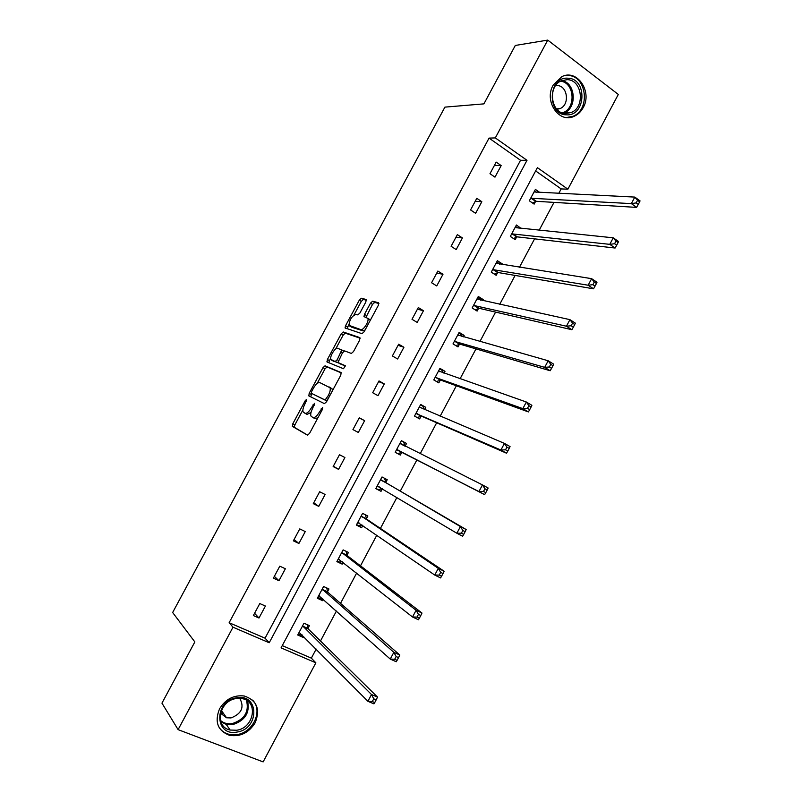 <?xml version="1.0" encoding="UTF-8"?>
<svg xmlns="http://www.w3.org/2000/svg" width="802" height="802" viewBox="0 0 802 802"><rect width="100%" height="100%" fill="white"/><g stroke="black" fill="none" stroke-linecap="round" stroke-linejoin="round"><path stroke-width="1.2" d="M306.685 399.356L305.281 400.589L292.8 423.777L292.439 426.433L307.477 435.145L309.552 433.381L322.464 409.341L322.695 407.436L319.557 411.807C317.031 416.098 314.815 418.002 312.89 417.531L310.945 416.058C310.384 414.223 310.965 411.616 312.68 408.248L314.554 403.326L311.487 407.627C309.001 411.847 306.825 413.732 304.971 413.281L303.096 411.867C302.544 410.083 303.126 407.516 304.83 404.188L306.685 399.356M583.164 107.658C580.909 111.779 577.841 114.696 573.961 116.38C559.044 123.719 543.736 101.132 553.169 85.132L561.821 76.671C577.099 68.651 592.658 91.689 583.164 107.658M255.156 722.772C248.841 732.848 240.279 737.028 229.482 735.314C217.643 730.672 214.345 721.82 219.588 708.747C225.633 699.063 233.843 694.823 244.239 695.996C256.861 700.316 260.5 709.239 255.156 722.772M365.872 301.923L366.113 299.477L361.401 298.244L359.306 300.159L345.562 325.722L345.04 327.928L361.983 333.682L364.148 331.747L378.374 305.261L378.584 302.765L372.639 301.201L370.494 303.156L364.489 314.314L363.978 316.539L367.877 318.414C369.301 321.311 363.236 330.775 360.73 329.592L349.04 325.351C349.441 319.777 351.757 316.108 355.988 314.364L357.812 314.905L359.928 312.991L365.872 301.923M178.104 729.64L161.954 703.143L194.846 641.931L172.651 612.517L444.909 107.127L483.917 103.869L515.305 45.453L547.746 40.1L618.312 94.446L567.886 189.192L537.4 167.648L281.061 647.866L315.858 662.823L263.136 761.9L178.104 729.64L233.011 627.204L269.201 642.763L527.004 160.31L495.315 137.914L547.746 40.1M229.141 622.713L265.051 638.192L520.538 160.29L489.05 138.104L229.141 622.713L233.011 627.204M489.05 138.104L495.315 137.914M325.041 365.822L323.005 367.637L309.181 393.331L308.85 395.927L324.399 403.637L326.504 401.822L340.81 375.196L341.101 372.549L325.041 365.822L327.086 366.965L325.051 368.78L317.141 383.486M327.396 359.486L341.181 333.853L343.246 331.988L359.867 337.612L359.617 340.178L353.512 351.537L351.366 353.441L344.599 350.905L342.494 352.78L337.983 362.514L345.361 365.762L343.487 368.73L327.096 362.013L327.396 359.486L329.432 360.629L330.685 358.304M521.15 228.49L516.418 225.001L510.323 236.43L515.195 239.668L516.548 237.111M482.684 300.64L483.245 299.597L478.293 296.479L472.157 307.978L477.13 311.066L478.493 308.499M443.997 373.211L445 371.326L439.947 368.369L433.782 379.927L438.844 382.865L440.228 380.278M405.15 446.062L406.534 443.466L401.381 440.669L395.175 452.288L400.348 455.065L401.732 452.468M366.464 518.623L367.857 516.017L362.594 513.37L356.359 525.059L361.642 527.686L358.905 525.781L362.354 525.19M362.805 525.5L361.642 527.686M327.557 591.605L328.96 588.979L323.597 586.493L317.321 598.252L322.705 600.708L320.168 598.432L322.183 598.252M323.427 599.355L322.705 600.708M282.274 645.61L311.346 658.151L316.178 649.089M320.489 640.988L336.449 611.004M340.519 603.355L356.669 573.029M360.499 565.831L376.83 535.165M380.419 528.418L396.93 497.41M400.278 491.115L416.91 459.877M420.178 453.752L436.669 422.774M440.148 416.238L456.358 385.772M460.057 378.835L475.997 348.89M479.917 341.542L495.586 312.098M499.716 304.349L515.115 275.427M519.455 267.277L534.583 238.856M539.134 230.304L554.002 202.385M558.763 193.442L561.169 188.921L535.646 170.936M308.018 628.247L309.422 625.62L304.008 623.204L297.722 635.004L303.156 637.379L300.71 634.913L302.073 634.853M303.647 636.447L303.156 637.379M347.035 555.064L348.439 552.448L343.126 549.881L336.87 561.601L342.193 564.147L339.567 562.062L342.284 561.701M343.146 562.372L342.193 564.147M385.832 482.293L387.226 479.696L382.013 476.969L375.797 488.618L381.02 491.325L378.193 489.621L382.394 488.719L381.02 491.325M424.569 409.652L425.792 407.346L420.689 404.469L414.504 416.058L419.626 418.915L421.01 416.328M463.366 336.88L464.147 335.416L459.145 332.379L453 343.898L458.012 346.915L459.386 344.339M501.942 264.51L502.283 263.878L497.38 260.69L491.265 272.149L496.187 275.317L497.551 272.76M539.916 192.54L535.405 189.402L529.32 200.801L534.142 204.119L535.505 201.573M561.169 188.921L567.886 189.192M311.346 658.151L315.858 662.823M520.538 160.29L527.004 160.31M265.051 638.192L269.201 642.763M501.17 165.583L494.974 177.152L489.972 173.713L496.187 162.114L501.17 165.583L494.363 165.513M481.832 201.713L475.616 213.312L470.563 209.954L476.799 198.325L481.832 201.713L475.215 201.272M462.433 237.943L456.208 249.582L451.105 246.294L457.351 234.635L462.433 237.943L456.007 237.131M442.985 274.274L436.739 285.943L431.586 282.745L437.852 271.046L442.985 274.274L436.749 273.101M423.476 310.715L417.21 322.424L412.007 319.296L418.293 307.567L423.476 310.715L417.431 309.171M403.917 347.266L397.632 358.995L392.378 355.958L398.674 344.188L403.917 347.266L398.063 345.341M384.298 383.917L378.003 395.687L372.689 392.719L379.005 380.92L384.298 383.917L378.634 381.612M364.629 420.669L358.314 432.468L352.94 429.591L359.276 417.762L364.629 420.669L359.156 417.982M344.9 457.531L338.564 469.37L333.141 466.563L339.497 454.704L344.9 457.531M325.111 494.503L318.755 506.373L313.281 503.646L319.657 491.756L325.111 494.503M305.261 531.576L298.895 543.475L293.362 540.839L299.758 528.909L305.261 531.576M285.362 568.758L278.966 580.698L273.392 578.142L279.798 566.172L285.362 568.758M265.402 606.041L258.996 618.021L253.352 615.545L259.788 603.545L265.402 606.041M258.996 618.021L254.575 613.279M278.966 580.698L274.344 576.347M298.895 543.475L294.073 539.525M318.755 506.373L313.732 502.804M338.564 469.37L333.351 466.183M406.534 443.466L401.321 440.779M425.792 407.346L420.509 404.81M445 371.326L439.636 368.94M464.147 335.416L458.714 333.181M483.245 299.597L479.917 298.875L477.741 297.512M502.283 263.878L498.864 263.347L496.709 261.943M521.27 228.259L517.761 227.908L515.626 226.475M304.971 413.281L307.056 414.393L311.026 412.418M312.89 417.531L315.006 418.654L317.953 417.742M302.895 409.962L294.875 424.87L294.334 427.306L307.757 435.195M341.381 372.96L327.086 366.965M311.747 393.501L310.725 396.86M311.647 391.506L311.417 393.321L325.111 400.008L328.339 395.466C330.033 392.138 330.604 389.572 330.053 387.767L319.848 382.604C317.953 382.263 315.787 384.178 313.351 388.338L311.647 391.506M326.935 401.01L311.417 393.321M332.349 390.935L332.158 388.92L329.492 387.025M335.687 349L343.206 335.025L341.181 333.853M360.198 338.213L345.271 333.161L343.206 335.025M340.208 363.897L345.401 366.003M337.762 348.349C335.356 347.106 329.442 356.579 330.855 359.396L335.166 361.552L337.251 359.697L341.752 350.013L337.762 348.349M333.301 361.09L331.467 360.058M337.973 362.504L333.512 361.211M341.752 350.013L343.787 351.166L341.612 349.812M342.935 350.685L343.567 350.925M329.432 360.629L328.86 362.735M351.386 327.015L349.712 326.043M365.07 330.013L362.795 330.795L351.737 327.226M370.103 320.65L369.943 319.627L368.128 318.564M378.935 303.537L374.684 302.414L372.529 304.369L365.963 317.321M348.88 324.479L347.005 328.75M366.434 300.239L363.406 299.437L361.321 301.351L353.953 315.046M298.324 633.861L300.71 634.913M299.126 632.357L367.917 701.309L371.496 694.532L377.531 697.098L308.319 629.009L307.256 624.658M373.752 698.833L372.318 701.549L374.734 702.582L376.168 699.865L373.752 698.833L371.496 694.532L302.605 625.841M374.734 702.582L373.953 703.855L367.917 701.309L372.318 701.549M377.531 697.098L376.168 699.865M317.803 597.35L320.168 598.432M318.725 595.615L390.263 659.084L393.832 652.327L399.797 655.013L327.878 592.327L326.665 587.916M396.128 656.547L394.694 659.254L397.09 660.317L398.524 657.62L396.128 656.547L393.832 652.327L322.193 589.119M397.09 660.317L396.228 661.75L390.263 659.084L394.694 659.254M399.797 655.013L398.524 657.62M337.221 560.939L339.567 562.062M338.274 558.984L412.539 616.999L416.098 610.272L421.992 613.059L347.376 555.756L346.003 551.275M418.433 614.392L417.01 617.089L419.376 618.202L420.799 615.505L418.433 614.392L416.098 610.272L341.722 552.498M419.376 618.202L418.443 619.766L412.539 616.999L417.01 617.089M421.992 613.059L420.799 615.505M237.031 732.046C214.324 736.807 213.853 700.577 236.73 697.78C259.377 693.459 259.537 729.078 237.031 732.046M236.349 698.542C219.146 700.437 213.994 727.003 230.184 730.051L236.64 730.241C254.104 728.096 258.725 701.098 241.973 698.612L236.349 698.542M239.748 698.352C244.58 707.184 241.673 713.71 231.026 717.93L226.575 717.79L220.52 713.189M218.535 726.401C220.821 730.452 224.289 733.088 228.931 734.311L237.061 734.572C253.322 732.457 263.257 710.281 252.52 700.086M220.781 713.65L222.154 713.469M566.483 114.826C546.663 115.067 547.997 76.34 567.866 78.215C587.615 78.416 586.041 116.44 566.483 114.826M567.134 79.659L561.38 80.781C547.114 86.436 550.974 113.884 565.851 113.513L571.104 112.531C585.5 107.338 582.262 79.609 567.134 79.659M555.656 85.593L557.059 85.543C567.706 85.473 570.082 104.922 559.946 108.621L556.939 109.323M566.443 117.523L572.828 116.32C590.713 109.944 586.793 75.478 567.976 75.488L564.257 75.769M356.589 524.638L358.905 525.781M357.762 522.443L434.744 575.054L438.293 568.347L444.118 571.235L366.825 519.285L365.261 514.714M440.669 572.377L439.245 575.064L441.581 576.217L443.005 573.53L440.669 572.377L438.293 568.347L361.201 515.987M441.581 576.217L440.579 577.931L434.744 575.054L439.245 575.064M444.118 571.235L443.005 573.53M375.897 488.428L378.193 489.621M377.191 486.012L456.869 533.25L460.408 526.563L466.173 529.551L386.213 482.914L384.429 478.233M462.834 530.493L461.411 533.17L463.726 534.373L465.14 531.686L462.834 530.493L460.408 526.563L380.629 479.576M463.726 534.373L462.644 536.227L456.869 533.25L461.411 533.17M466.173 529.551L465.14 531.686M405.231 446.273L403.586 442.012M397.491 453.531L402.454 452.448L484.629 494.654L478.934 491.576L482.453 484.909L399.998 443.265M396.569 449.691L478.934 491.576L483.506 491.425L485.791 492.659L487.205 489.992L484.919 488.749L483.506 491.425M484.919 488.749L482.453 484.909L488.147 488.007L487.205 489.992M485.791 492.659L484.629 494.654M424.228 409.511L422.744 406.073M417.03 417.461L421.742 416.268L506.553 453.22L500.919 450.032L504.438 443.396L419.306 407.055M415.887 413.461L500.919 450.032L505.531 449.802L507.786 451.085L509.19 448.418L506.934 447.145L505.531 449.802M506.934 447.145L504.438 443.396L510.062 446.594L509.19 448.418M507.786 451.085L506.553 453.22M443.145 372.92L441.852 370.243M436.468 381.481L440.97 380.188L528.398 411.917L522.834 408.629L526.343 402.013L438.564 370.955M435.155 377.341L522.834 408.629L527.475 408.318L529.711 409.642L531.114 406.985L528.879 405.662L527.475 408.318M528.879 405.662L526.343 402.013L531.896 405.311L531.114 406.985M529.711 409.642L528.398 411.917M461.972 336.479L460.909 334.514M455.817 345.592L460.147 344.218L550.182 370.745L544.678 367.366L548.177 360.76L457.772 334.955M454.373 341.321L544.678 367.366L549.36 366.975L551.565 368.329L552.959 365.692L550.753 364.329L549.36 366.975M550.753 364.329L548.177 360.76L553.671 364.158L552.959 365.692M551.565 368.329L550.182 370.745M480.709 300.219L479.917 298.875M475.095 309.803L479.275 308.339L571.896 329.712L566.453 326.224L569.931 319.647L476.919 299.056M473.531 305.402L566.453 326.224L571.164 325.762L573.34 327.156L574.733 324.519L572.558 323.126L571.164 325.762M572.558 323.126L569.931 319.647L575.365 323.146L574.733 324.519M573.34 327.156L571.896 329.712M499.375 264.109L498.864 263.347M494.303 274.104L498.353 272.57L593.53 288.81L588.157 285.221L591.625 278.665L496.017 263.257M492.639 269.582L588.157 285.221L592.909 284.68L595.054 286.113L596.447 283.487L594.292 282.043L592.909 284.68M594.292 282.043L591.625 278.665L596.989 282.264L596.447 283.487M595.054 286.113L593.53 288.81M513.43 238.495L517.37 236.891L615.104 248.029L609.791 244.349L613.249 237.813L515.054 227.557M511.686 233.863L609.791 244.349L614.573 243.728L616.698 245.211L618.081 242.585L615.956 241.111L614.573 243.728M615.956 241.111L613.249 237.813L618.553 241.512L618.081 242.585M616.698 245.211L615.104 248.029M534.493 191.107L536.307 192.37M532.498 202.986L536.337 201.312L636.608 207.387L631.354 203.608L634.813 197.091L534.042 191.959M530.683 198.254L631.354 203.608L636.166 202.906L638.272 204.43L639.655 201.823L637.55 200.299L636.166 202.906M637.55 200.299L634.813 197.091L640.046 200.891L639.655 201.823M638.272 204.43L636.608 207.387M306.434 401.2L305.281 400.589M322.454 409.371L321.221 408.709M314.314 405.221L313.121 404.579M312.67 408.268L311.487 407.627M320.79 412.469L319.557 411.807M294.514 427.526L292.439 426.433M294.875 424.87L292.8 423.777M311.236 394.454L309.181 393.331M325.051 368.78L323.005 367.637M326.945 401L325.111 400.008M327.807 399.396L326.584 398.734M329.562 396.128L328.339 395.466M345.271 333.161L343.246 331.988M340.289 363.948L338.223 362.775M337.231 362.704L335.166 361.552M338.424 360.359L337.251 359.697M342.394 352.96L341.231 352.299M362.795 330.795L360.73 329.592M366.534 315.527L364.489 314.314M372.529 304.369L370.494 303.156M374.684 302.414L372.639 301.201M347.577 326.895L345.562 325.722M361.321 301.351L359.306 300.159M363.406 299.437L361.401 298.244M308.319 629.009L302.895 626.613M308.078 628.517L302.655 626.111M319.517 595.866L318.935 595.595M327.878 592.327L322.504 589.851M327.617 591.856L322.254 589.38M339.266 559.325L338.484 558.954M347.376 555.756L342.053 553.19M347.106 555.305L341.792 552.748M247.577 701.088C250.074 712.727 245.101 720.587 232.65 724.637L226.254 724.437L220.881 721.75M220.49 720.447C223.698 723.234 227.628 724.286 232.269 723.594C244.58 719.494 249.322 711.745 246.475 700.346M561.751 80.621C575.746 82.586 577.44 108.14 564.017 112.972L571.104 112.531M562.302 112.841C576.207 109.062 574.894 82.676 560.618 81.172M359.186 523.014L357.973 522.403M366.825 519.285L361.552 516.638M366.534 518.864L361.271 516.217M380.218 487.426L377.411 485.962M386.213 482.914L381 480.187M385.912 482.523L380.699 479.796M401.962 452.418L396.8 449.631M402.454 452.448L397.281 449.661M405.12 446.213L400.078 443.476M421.24 416.258L416.118 413.391M421.742 416.268L416.619 413.401M440.458 380.208L435.396 377.261M440.97 380.188L435.907 377.251M439.506 371.647L438.654 371.146M459.626 344.258L454.614 341.231M460.147 344.218L455.135 341.191M458.453 335.497L457.862 335.136M478.744 308.399L473.781 305.301M479.275 308.339L474.313 305.241M497.801 272.65L492.889 269.482M498.353 272.57L493.43 269.392M516.809 237.001L511.947 233.753M517.37 236.891L512.498 233.643M535.766 201.452L530.944 198.124M536.337 201.312L531.515 197.994M573.961 116.38L572.458 116.47M294.334 427.306L292.259 426.213M310.705 396.81L308.65 395.697M332.158 388.92L330.053 387.767M327.878 362.334L326.865 361.772M369.943 319.627L367.877 318.414M364.639 316.93L363.978 316.539M345.732 328.329L345.04 327.928M308.189 628.838L302.765 626.432M327.717 592.117L322.344 589.64M347.186 555.515L341.873 552.959M226.575 717.79L221.392 710.482M230.184 730.051L226.254 724.437L220.821 721.579M559.946 108.621L556.508 108.851M366.594 519.014L361.331 516.378M385.962 482.624L380.75 479.907M404.018 445.671L400.098 443.536"/></g></svg>
